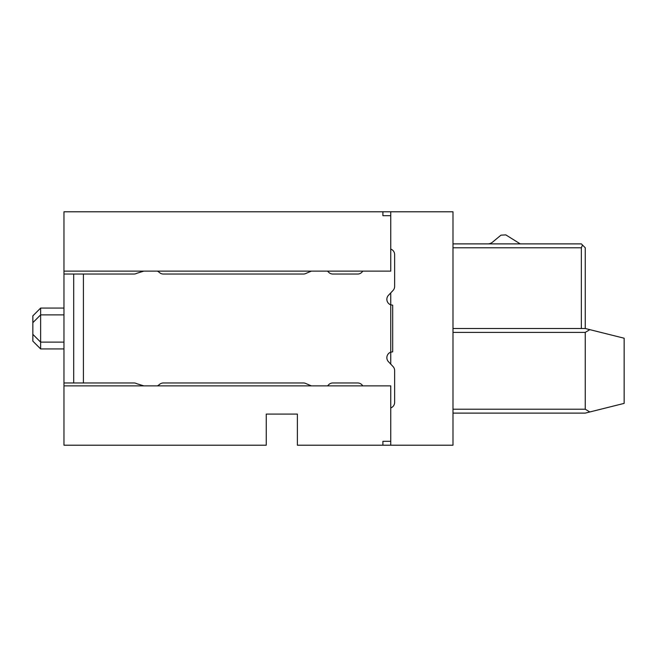 <?xml version="1.0" encoding="UTF-8"?>
<svg xmlns="http://www.w3.org/2000/svg" width="657" height="657" viewBox="0 0 657 657"><rect width="100%" height="100%" fill="white"/><g stroke="black" fill="none" stroke-linecap="round" stroke-linejoin="round"><path stroke-width="0.99" d="M520.245 243.887L505.833 234.894L500.963 235.157L492.578 242.121A7.777 7.777 0 0 1 488.258 243.887L520.245 243.887M500.963 235.157L505.833 234.894M452.985 243.887L581.355 243.887L585.247 247.779L585.247 328.5L452.985 328.5M390.743 211.792L63.967 211.792L63.967 271.119L390.743 271.119L390.743 211.792L452.985 211.792L452.985 445.208L390.743 445.208L390.743 385.881L63.967 385.881L63.967 445.208L266.257 445.208L266.257 414.082L297.383 414.082L297.383 445.208L382.9 445.208L382.9 441.315L390.743 441.315M390.743 292.891L390.743 304.823A5.839 5.839 0 0 1 388.451 295.313L393.034 290.46A5.839 5.839 0 0 0 394.635 286.452L394.635 254.588A5.839 5.839 0 0 0 391.03 249.192L390.743 249.077M390.743 407.923L391.03 407.808A5.839 5.839 0 0 0 394.635 402.413L394.635 370.548A5.839 5.839 0 0 0 393.034 366.54L388.451 361.687A5.839 5.839 0 0 1 390.743 352.177L390.743 364.109M589.805 411.972L585.247 409.221L585.247 332.393L589.805 329.642L624.15 338.224L624.15 403.382L585.247 413.113L452.985 413.113M589.805 329.642L585.247 328.5M581.355 328.5L581.355 247.779L582.496 245.028M63.967 308.076L40.627 308.076L40.627 348.924L63.967 348.924M40.627 308.076L32.85 315.861L32.85 341.139L40.627 348.924M63.967 271.119L63.967 274.035L73.699 274.035L73.699 382.965L63.967 382.965L63.967 385.881M390.743 445.208L382.9 445.208M390.743 215.685L382.9 215.685L382.9 211.792M362.73 271.119A5.839 5.839 0 0 1 357.679 274.035L332.844 274.035A5.839 5.839 0 0 1 328.664 272.277L327.539 271.119M311.369 271.119L306.244 273.304A5.839 5.839 0 0 1 303.403 274.035L163.363 274.035A5.839 5.839 0 0 1 159.183 272.277L157.524 271.119M143.85 271.119L136.763 273.304A5.839 5.839 0 0 1 133.929 274.035L73.699 274.035M143.85 385.881L136.763 383.696A5.839 5.839 0 0 0 133.929 382.965L73.699 382.965M311.369 385.881L306.244 383.696A5.839 5.839 0 0 0 303.403 382.965L163.363 382.965A5.839 5.839 0 0 0 159.183 384.723L157.524 385.881M362.73 385.881A5.839 5.839 0 0 0 357.679 382.965L332.844 382.965A5.839 5.839 0 0 0 328.664 384.723L327.539 385.881M390.743 352.177L390.743 304.823L392.689 305.16L392.689 351.84L390.743 352.177M63.967 382.965L63.967 274.035M585.247 409.221L452.985 409.221M585.247 332.393L452.985 332.393M581.355 247.779L452.985 247.779M83.423 274.035L83.423 382.965M32.85 334.339L40.627 342.116L63.967 342.116M32.85 322.661L40.627 314.884L63.967 314.884"/></g></svg>

